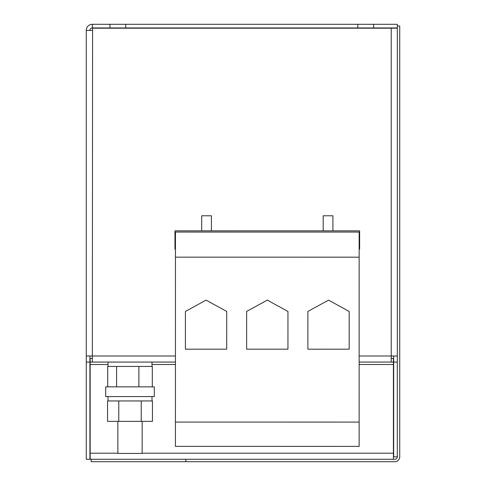<?xml version="1.0" encoding="UTF-8"?>
<svg xmlns="http://www.w3.org/2000/svg" width="486" height="486" viewBox="0 0 486 486"><rect width="100%" height="100%" fill="white"/><g stroke="black" fill="none" stroke-linecap="round" stroke-linejoin="round"><path stroke-width="0.73" d="M215.772 446.379L196.332 446.379L215.772 446.379M338.244 446.391L318.804 446.385L338.244 446.391M277.008 446.385L257.568 446.385L277.008 446.385M117.855 421.362L117.855 453.438L142.155 453.438L142.155 421.362M138.887 386.856L138.887 366.444L107.71 366.444L107.71 386.856M141.232 400.95L107.558 400.95L107.558 421.362L141.232 421.362L141.232 400.95L152.452 400.95L152.452 421.362L141.232 421.362M154.305 396.576L105.705 396.576L105.705 386.856L154.305 386.856L154.305 396.576M201.69 230.85L201.69 215.784L211.41 215.784L211.41 230.85M323.19 230.85L323.19 215.784L332.91 215.784L332.91 230.85M86.265 362.07L89.91 362.07L89.91 459.27L86.265 459.27L86.265 355.995L92.34 355.995L92.34 362.07L175.44 362.07L175.452 232.053L359.16 232.065L359.154 257.161L175.446 257.149L175.434 446.379L359.142 446.391L359.142 422.091L175.434 422.079M206.058 349.179L226.713 349.185L226.719 311.447L206.064 300.117L185.409 311.441L185.403 349.179L206.058 349.179M359.154 257.161L359.142 422.091M328.53 349.191L349.185 349.191L349.191 311.453L328.536 300.123L307.881 311.453L307.875 349.185L328.53 349.191M267.294 349.185L287.949 349.185L287.955 311.453L267.3 300.117L246.645 311.447L246.639 349.179L267.294 349.185M175.44 355.995L92.34 355.995L92.583 28.188L397.305 28.188M92.34 362.07L90.153 362.07L90.153 364.5L108.014 364.5M92.34 358.425L90.153 358.425L90.153 362.07M175.434 434.709L175.44 362.07M397.305 362.07L393.66 362.07L393.66 456.84L397.305 456.84A2.43 2.43 0 0 1 394.875 459.27L90.153 459.27L90.153 364.5M359.148 364.5L393.417 364.5L393.417 459.27M109.958 24.3L109.958 27.945L92.34 27.945L92.34 24.3L125.753 24.3L125.753 27.945L373.613 27.945L373.613 24.3L397.305 24.3L397.305 27.945L373.613 27.945M86.265 355.995L86.265 30.375A6.075 6.075 0 0 1 92.34 24.3M89.91 362.07L89.91 355.995M125.753 24.3L357.817 24.3L357.817 27.945M357.817 24.3L373.613 24.3M109.958 27.945L125.753 27.945M89.91 30.375A2.43 2.43 0 0 1 92.34 27.945M92.34 30.375L86.265 30.375M90.153 454.252A2.43 2.43 0 0 1 89.91 453.195M391.23 27.945A2.43 2.43 0 0 1 392.287 28.188M359.148 362.07L391.23 362.07L391.23 355.995L397.305 355.995M393.66 355.995L393.66 362.07M393.417 364.5L393.417 362.07L391.23 362.07M393.417 362.07L393.417 358.425L391.23 358.425M397.305 456.84L397.305 27.945M185.895 459.27L185.895 461.7L394.875 461.7A4.86 4.86 0 0 0 399.735 456.84L399.735 26.001L397.305 26.001M185.895 461.7L91.125 461.7L91.125 459.27M359.154 249.075L359.64 249.075L359.64 230.85L174.96 230.85L174.96 246.645L175.446 246.645M175.452 232.053L175.446 257.149M175.446 249.075L174.96 249.075L174.96 246.645M359.64 246.645L359.154 246.645M138.887 366.444L152.3 366.444L152.3 386.856M116.591 366.444L116.591 386.856M118.778 400.95L118.778 421.362M246.645 311.447L267.3 300.117L287.955 311.453M307.881 311.453L328.536 300.123L349.191 311.453M185.409 311.441L206.064 300.117L226.719 311.447M359.148 355.995L391.23 355.995L391.23 28.188M151.996 364.5L175.44 364.5M90.153 453.195L117.855 453.195M142.155 453.195L393.417 453.195M359.64 233.523L359.16 233.523M175.452 233.523L174.96 233.523M175.446 246.402L174.96 246.402M359.64 246.402L359.154 246.402M108.014 362.07L108.014 366.444M151.996 396.576L151.996 400.95M108.014 396.576L108.014 400.95M151.996 362.07L151.996 366.444"/></g></svg>
